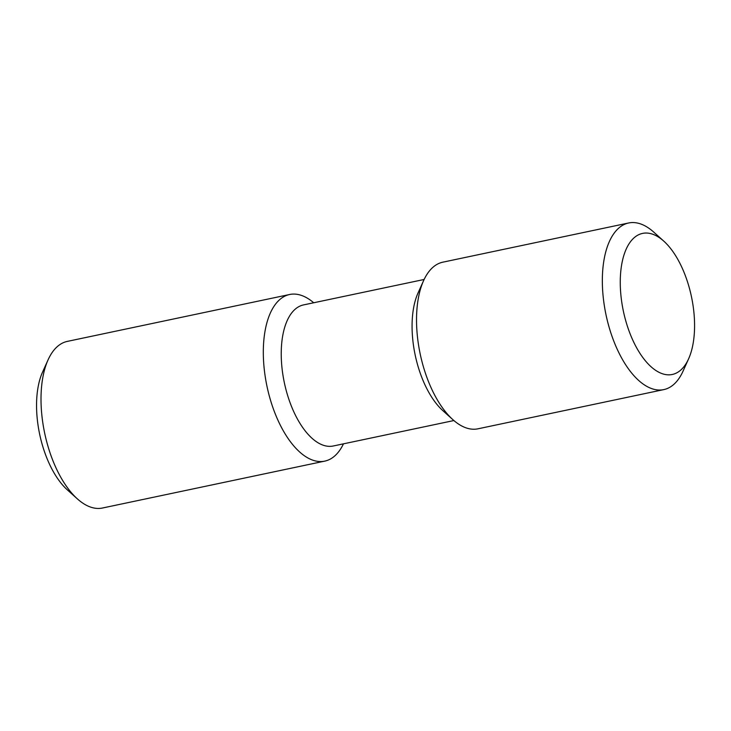 <?xml version="1.0" encoding="UTF-8"?>
<svg xmlns="http://www.w3.org/2000/svg" width="731" height="731" viewBox="0 0 731 731"><rect width="100%" height="100%" fill="white"/><g stroke="black" fill="none" stroke-linecap="round" stroke-linejoin="round"><path stroke-width="1.1" d="M343.469 443.836A85.143 41.1 -101.9 0 1 324.765 461.124L102.477 508.018A85.143 41.1 -101.9 0 1 77.395 498.898L67.353 489.88A72.086 34.805 -101.9 0 1 42.636 445.965A72.086 34.805 -101.9 0 1 42.526 372.17L48.063 359.871A85.143 41.1 -101.9 0 1 67.325 341.395L289.613 294.502A85.143 41.1 -101.9 0 1 313.718 302.762M77.395 498.898A85.143 41.1 -101.9 0 1 48.191 447.025A85.143 41.1 -101.9 0 1 48.063 359.871M324.765 461.124A85.143 41.1 -101.9 0 1 270.488 400.131A85.143 41.1 -101.9 0 1 289.613 294.502M453.887 420.544L333.263 445.992A72.086 34.805 -101.9 0 1 287.301 394.347A72.086 34.805 -101.9 0 1 303.502 304.918L424.135 279.47M688.602 358.83L683.056 371.129A85.143 41.1 -101.9 0 1 663.803 389.605L477.992 428.805A85.143 41.1 -101.9 0 1 452.909 419.685L442.867 410.667A72.086 34.805 -101.9 0 1 418.15 366.743A72.086 34.805 -101.9 0 1 418.041 292.957L423.578 280.658A85.143 41.1 -101.9 0 1 442.84 262.173L628.651 222.982A85.143 41.1 -101.9 0 1 653.733 232.102L663.766 241.12A72.086 34.805 -101.9 0 1 688.602 358.83A72.086 34.805 -101.9 0 1 626.339 322.828A72.086 34.805 -101.9 0 1 626.357 248.759A72.086 34.805 -101.9 0 1 663.766 241.12M452.909 419.685A85.143 41.1 -101.9 0 1 423.706 367.812A85.143 41.1 -101.9 0 1 423.578 280.658M663.803 389.605A85.143 41.1 -101.9 0 1 609.517 328.612A85.143 41.1 -101.9 0 1 628.651 222.982"/></g></svg>
